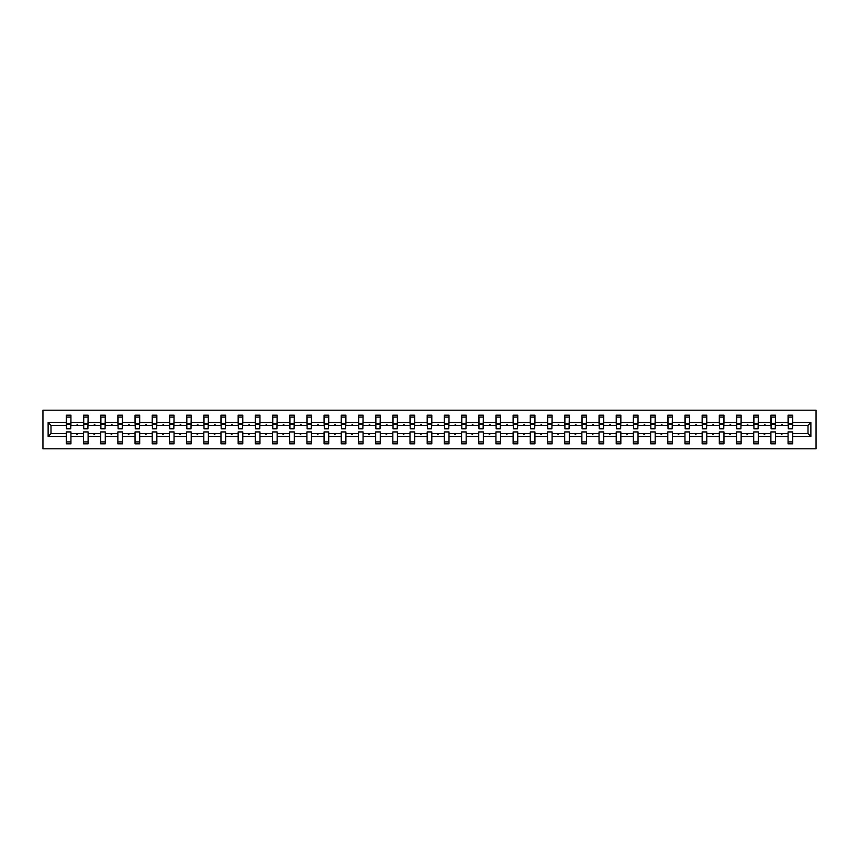 <?xml version="1.0" encoding="UTF-8"?>
<svg xmlns="http://www.w3.org/2000/svg" width="859" height="859" viewBox="0 0 859 859"><rect width="100%" height="100%" fill="white"/><g stroke="black" fill="none" stroke-linecap="round" stroke-linejoin="round"><path stroke-width="1.29" d="M42.95 448.774L816.05 448.774L816.05 410.226L42.95 410.226L42.95 448.774M810.875 436.436L808.008 433.58L808.008 425.42L810.875 422.564L810.875 436.436L792.696 436.436L792.696 431.927L788.068 431.927L788.068 433.58L775.516 433.58L775.516 431.927L770.888 431.927L770.888 433.58L758.325 433.58L758.325 431.927L753.697 431.927L753.697 433.58L741.145 433.58L741.145 431.927L736.517 431.927L736.517 433.58L723.954 433.58L723.954 431.927L719.327 431.927L719.327 433.58L706.774 433.58L706.774 431.927L702.147 431.927L702.147 433.58L689.584 433.58L689.584 431.927L684.956 431.927L684.956 433.58L672.404 433.58L672.404 431.927L667.776 431.927L667.776 433.58L655.213 433.58L655.213 431.927L650.585 431.927L650.585 433.58L638.033 433.58L638.033 431.927L633.405 431.927L633.405 433.58L620.842 433.58L620.842 431.927L616.225 431.927L616.225 433.58L603.662 433.58L603.662 431.927L599.034 431.927L599.034 433.58L586.482 433.58L586.482 431.927L581.854 431.927L581.854 433.58L569.292 433.58L569.292 431.927L564.664 431.927L564.664 433.58L552.112 433.58L552.112 431.927L547.484 431.927L547.484 433.58L534.921 433.58L534.921 431.927L530.293 431.927L530.293 433.58L517.741 433.58L517.741 431.927L513.113 431.927L513.113 433.58L500.55 433.58L500.55 431.927L495.922 431.927L495.922 433.58L483.37 433.58L483.37 431.927L478.742 431.927L478.742 433.58L466.179 433.58L466.179 431.927L461.551 431.927L461.551 433.58L448.999 433.58L448.999 431.927L444.371 431.927L444.371 433.58L431.809 433.58L431.809 431.927L427.191 431.927L427.191 433.58L414.629 433.58L414.629 431.927L410.001 431.927L410.001 433.58L397.449 433.58L397.449 431.927L392.821 431.927L392.821 433.58L380.258 433.58L380.258 431.927L375.63 431.927L375.63 433.58L363.078 433.58L363.078 431.927L358.45 431.927L358.45 433.58L345.887 433.58L345.887 431.927L341.259 431.927L341.259 433.58L328.707 433.58L328.707 431.927L324.079 431.927L324.079 433.58L311.516 433.58L311.516 431.927L306.888 431.927L306.888 433.58L294.336 433.58L294.336 431.927L289.708 431.927L289.708 433.58L277.146 433.58L277.146 431.927L272.518 431.927L272.518 433.58L259.966 433.58L259.966 431.927L255.338 431.927L255.338 433.58L242.775 433.58L242.775 431.927L238.158 431.927L238.158 433.58L225.595 433.58L225.595 431.927L220.967 431.927L220.967 433.58L208.415 433.58L208.415 431.927L203.787 431.927L203.787 433.58L191.224 433.58L191.224 431.927L186.596 431.927L186.596 433.58L174.044 433.58L174.044 431.927L169.416 431.927L169.416 433.58L156.853 433.58L156.853 431.927L152.226 431.927L152.226 433.58L139.673 433.58L139.673 431.927L135.046 431.927L135.046 433.58L122.483 433.58L122.483 431.927L117.855 431.927L117.855 433.58L105.303 433.58L105.303 431.927L100.675 431.927L100.675 433.58L88.112 433.58L88.112 431.927L83.484 431.927L83.484 433.58L70.932 433.58L70.932 443.824L66.304 443.824L66.304 433.58L50.992 433.58L48.125 436.436L48.125 422.564L50.992 425.42L50.992 433.58M792.696 436.436L792.696 443.824L788.068 443.824L788.068 433.58M808.008 425.42L792.696 425.42L792.696 415.176L788.068 415.176L788.068 422.564L775.516 422.564L775.29 427.073M788.294 427.073L788.068 422.564M788.068 436.436L775.516 436.436L775.516 443.824L770.888 443.824L770.888 433.58M775.516 422.564L775.516 415.176L770.888 415.176L770.888 422.564L758.325 422.564L758.11 427.073M771.103 427.073L770.888 422.564M770.888 436.436L758.325 436.436L758.325 443.824L753.697 443.824L753.697 433.58M758.325 422.564L758.325 415.176L753.697 415.176L753.697 422.564L741.145 422.564L740.92 427.073M753.923 427.073L753.697 422.564M753.697 436.436L741.145 436.436L741.145 443.824L736.517 443.824L736.517 433.58M741.145 422.564L741.145 415.176L736.517 415.176L736.517 422.564L723.954 422.564L723.74 427.073M736.732 427.073L736.517 422.564M736.517 436.436L723.954 436.436L723.954 443.824L719.327 443.824L719.327 433.58M723.954 422.564L723.954 415.176L719.327 415.176L719.327 422.564L706.774 422.564L706.549 427.073M719.552 427.073L719.327 422.564M719.327 436.436L706.774 436.436L706.774 443.824L702.147 443.824L702.147 433.58M706.774 422.564L706.774 415.176L702.147 415.176L702.147 422.564L689.584 422.564L689.369 427.073M702.361 427.073L702.147 422.564M702.147 436.436L689.584 436.436L689.584 443.824L684.956 443.824L684.956 433.58M689.584 422.564L689.584 415.176L684.956 415.176L684.956 422.564L672.404 422.564L672.178 427.073M685.181 427.073L684.956 422.564M684.956 436.436L672.404 436.436L672.404 443.824L667.776 443.824L667.776 433.58M672.404 422.564L672.404 415.176L667.776 415.176L667.776 422.564L655.213 422.564L654.998 427.073M667.991 427.073L667.776 422.564M667.776 436.436L655.213 436.436L655.213 443.824L650.585 443.824L650.585 433.58M655.213 422.564L655.213 415.176L650.585 415.176L650.585 422.564L638.033 422.564L637.808 427.073M650.811 427.073L650.585 422.564M650.585 436.436L638.033 436.436L638.033 443.824L633.405 443.824L633.405 433.58M638.033 422.564L638.033 415.176L633.405 415.176L633.405 422.564L620.842 422.564L620.627 427.073M633.631 427.073L633.405 422.564M633.405 436.436L620.842 436.436L620.842 443.824L616.225 443.824L616.225 433.58M620.842 422.564L620.842 415.176L616.225 415.176L616.225 422.564L603.662 422.564L603.437 427.073M616.44 427.073L616.225 422.564M616.225 436.436L603.662 436.436L603.662 443.824L599.034 443.824L599.034 433.58M603.662 422.564L603.662 415.176L599.034 415.176L599.034 422.564L586.482 422.564L586.257 427.073M599.26 427.073L599.034 422.564M599.034 436.436L586.482 436.436L586.482 443.824L581.854 443.824L581.854 433.58M586.482 422.564L586.482 415.176L581.854 415.176L581.854 422.564L569.292 422.564L569.077 427.073M582.069 427.073L581.854 422.564M581.854 436.436L569.292 436.436L569.292 443.824L564.664 443.824L564.664 433.58M569.292 422.564L569.292 415.176L564.664 415.176L564.664 422.564L552.112 422.564L551.886 427.073M564.889 427.073L564.664 422.564M564.664 436.436L552.112 436.436L552.112 443.824L547.484 443.824L547.484 433.58M552.112 422.564L552.112 415.176L547.484 415.176L547.484 422.564L534.921 422.564L534.706 427.073M547.698 427.073L547.484 422.564M547.484 436.436L534.921 436.436L534.921 443.824L530.293 443.824L530.293 433.58M534.921 422.564L534.921 415.176L530.293 415.176L530.293 422.564L517.741 422.564L517.515 427.073M530.518 427.073L530.293 422.564M530.293 436.436L517.741 436.436L517.741 443.824L513.113 443.824L513.113 433.58M517.741 422.564L517.741 415.176L513.113 415.176L513.113 422.564L500.55 422.564L500.335 427.073M513.328 427.073L513.113 422.564M513.113 436.436L500.55 436.436L500.55 443.824L495.922 443.824L495.922 433.58M500.55 422.564L500.55 415.176L495.922 415.176L495.922 422.564L483.37 422.564L483.145 427.073M496.148 427.073L495.922 422.564M495.922 436.436L483.37 436.436L483.37 443.824L478.742 443.824L478.742 433.58M483.37 422.564L483.37 415.176L478.742 415.176L478.742 422.564L466.179 422.564L465.965 427.073M478.957 427.073L478.742 422.564M478.742 436.436L466.179 436.436L466.179 443.824L461.551 443.824L461.551 433.58M466.179 422.564L466.179 415.176L461.551 415.176L461.551 422.564L448.999 422.564L448.774 427.073M461.777 427.073L461.551 422.564M461.551 436.436L448.999 436.436L448.999 443.824L444.371 443.824L444.371 433.58M448.999 422.564L448.999 415.176L444.371 415.176L444.371 422.564L431.809 422.564L431.594 427.073M444.597 427.073L444.371 422.564M444.371 436.436L431.809 436.436L431.809 443.824L427.191 443.824L427.191 433.58M431.809 422.564L431.809 415.176L427.191 415.176L427.191 422.564L414.629 422.564L414.403 427.073M427.406 427.073L427.191 422.564M427.191 436.436L414.629 436.436L414.629 443.824L410.001 443.824L410.001 433.58M414.629 422.564L414.629 415.176L410.001 415.176L410.001 422.564L397.449 422.564L397.223 427.073M410.226 427.073L410.001 422.564M410.001 436.436L397.449 436.436L397.449 443.824L392.821 443.824L392.821 433.58M397.449 422.564L397.449 415.176L392.821 415.176L392.821 422.564L380.258 422.564L380.043 427.073M393.035 427.073L392.821 422.564M392.821 436.436L380.258 436.436L380.258 443.824L375.63 443.824L375.63 433.58M380.258 422.564L380.258 415.176L375.63 415.176L375.63 422.564L363.078 422.564L362.852 427.073M375.855 427.073L375.63 422.564M375.63 436.436L363.078 436.436L363.078 443.824L358.45 443.824L358.45 433.58M363.078 422.564L363.078 415.176L358.45 415.176L358.45 422.564L345.887 422.564L345.672 427.073M358.665 427.073L358.45 422.564M358.45 436.436L345.887 436.436L345.887 443.824L341.259 443.824L341.259 433.58M345.887 422.564L345.887 415.176L341.259 415.176L341.259 422.564L328.707 422.564L328.482 427.073M341.485 427.073L341.259 422.564M341.259 436.436L328.707 436.436L328.707 443.824L324.079 443.824L324.079 433.58M328.707 422.564L328.707 415.176L324.079 415.176L324.079 422.564L311.516 422.564L311.302 427.073M324.294 427.073L324.079 422.564M324.079 436.436L311.516 436.436L311.516 443.824L306.888 443.824L306.888 433.58M311.516 422.564L311.516 415.176L306.888 415.176L306.888 422.564L294.336 422.564L294.111 427.073M307.114 427.073L306.888 422.564M306.888 436.436L294.336 436.436L294.336 443.824L289.708 443.824L289.708 433.58M294.336 422.564L294.336 415.176L289.708 415.176L289.708 422.564L277.146 422.564L276.931 427.073M289.923 427.073L289.708 422.564M289.708 436.436L277.146 436.436L277.146 443.824L272.518 443.824L272.518 433.58M277.146 422.564L277.146 415.176L272.518 415.176L272.518 422.564L259.966 422.564L259.74 427.073M272.743 427.073L272.518 422.564M272.518 436.436L259.966 436.436L259.966 443.824L255.338 443.824L255.338 433.58M259.966 422.564L259.966 415.176L255.338 415.176L255.338 422.564L242.775 422.564L242.56 427.073M255.563 427.073L255.338 422.564M255.338 436.436L242.775 436.436L242.775 443.824L238.158 443.824L238.158 433.58M242.775 422.564L242.775 415.176L238.158 415.176L238.158 422.564L225.595 422.564L225.369 427.073M238.373 427.073L238.158 422.564M238.158 436.436L225.595 436.436L225.595 443.824L220.967 443.824L220.967 433.58M225.595 422.564L225.595 415.176L220.967 415.176L220.967 422.564L208.415 422.564L208.189 427.073M221.192 427.073L220.967 422.564M220.967 436.436L208.415 436.436L208.415 443.824L203.787 443.824L203.787 433.58M208.415 422.564L208.415 415.176L203.787 415.176L203.787 422.564L191.224 422.564L191.009 427.073M204.002 427.073L203.787 422.564M203.787 436.436L191.224 436.436L191.224 443.824L186.596 443.824L186.596 433.58M191.224 422.564L191.224 415.176L186.596 415.176L186.596 422.564L174.044 422.564L173.819 427.073M186.822 427.073L186.596 422.564M186.596 436.436L174.044 436.436L174.044 443.824L169.416 443.824L169.416 433.58M174.044 422.564L174.044 415.176L169.416 415.176L169.416 422.564L156.853 422.564L156.639 427.073M169.631 427.073L169.416 422.564M169.416 436.436L156.853 436.436L156.853 443.824L152.226 443.824L152.226 433.58M156.853 422.564L156.853 415.176L152.226 415.176L152.226 422.564L139.673 422.564L139.448 427.073M152.451 427.073L152.226 422.564M152.226 436.436L139.673 436.436L139.673 443.824L135.046 443.824L135.046 433.58M139.673 422.564L139.673 415.176L135.046 415.176L135.046 422.564L122.483 422.564L122.268 427.073M135.26 427.073L135.046 422.564M135.046 436.436L122.483 436.436L122.483 443.824L117.855 443.824L117.855 433.58M122.483 422.564L122.483 415.176L117.855 415.176L117.855 422.564L105.303 422.564L105.077 427.073M118.08 427.073L117.855 422.564M117.855 436.436L105.303 436.436L105.303 443.824L100.675 443.824L100.675 433.58M105.303 422.564L105.303 415.176L100.675 415.176L100.675 422.564L88.112 422.564L87.897 427.073M100.89 427.073L100.675 422.564M100.675 436.436L88.112 436.436L88.112 443.824L83.484 443.824L83.484 433.58M88.112 422.564L88.112 415.176L83.484 415.176L83.484 422.564L70.932 422.564L70.932 415.176L66.304 415.176L66.304 422.564L48.125 422.564M83.71 427.073L83.484 422.564M70.932 433.58L70.932 431.927L66.304 431.927L66.304 433.58M66.519 427.073L66.304 422.564M792.696 425.42L792.481 427.073M775.516 436.436L775.516 433.58M758.325 436.436L758.325 433.58M741.145 436.436L741.145 433.58M723.954 436.436L723.954 433.58M706.774 436.436L706.774 433.58M689.584 436.436L689.584 433.58M672.404 436.436L672.404 433.58M655.213 436.436L655.213 433.58M638.033 436.436L638.033 433.58M620.842 436.436L620.842 433.58M603.662 436.436L603.662 433.58M586.482 436.436L586.482 433.58M569.292 436.436L569.292 433.58M552.112 436.436L552.112 433.58M534.921 436.436L534.921 433.58M517.741 436.436L517.741 433.58M500.55 436.436L500.55 433.58M483.37 436.436L483.37 433.58M466.179 436.436L466.179 433.58M448.999 436.436L448.999 433.58M431.809 436.436L431.809 433.58M414.629 436.436L414.629 433.58M397.449 436.436L397.449 433.58M380.258 436.436L380.258 433.58M363.078 436.436L363.078 433.58M345.887 436.436L345.887 433.58M328.707 436.436L328.707 433.58M311.516 436.436L311.516 433.58M294.336 436.436L294.336 433.58M277.146 436.436L277.146 433.58M259.966 436.436L259.966 433.58M242.775 436.436L242.775 433.58M225.595 436.436L225.595 433.58M208.415 436.436L208.415 433.58M191.224 436.436L191.224 433.58M174.044 436.436L174.044 433.58M156.853 436.436L156.853 433.58M139.673 436.436L139.673 433.58M122.483 436.436L122.483 433.58M105.303 436.436L105.303 433.58M88.112 436.436L88.112 433.58M810.875 422.564L792.696 422.564M83.484 436.436L70.932 436.436M66.304 436.436L48.125 436.436M781.11 425.42L782.463 425.42L782.066 424.325L781.11 425.42L775.516 425.42M788.068 425.42L782.463 425.42M781.11 433.58L781.518 434.675L782.463 433.58M763.93 425.42L765.283 425.42L764.886 424.325L763.93 425.42L758.325 425.42M770.888 425.42L765.283 425.42M763.93 433.58L764.327 434.675L765.283 433.58M746.739 425.42L748.092 425.42L747.695 424.325L746.739 425.42L741.145 425.42M753.697 425.42L748.092 425.42M746.739 433.58L747.147 434.675L748.092 433.58M729.559 425.42L730.912 425.42L730.515 424.325L729.559 425.42L723.954 425.42M736.517 425.42L730.912 425.42M729.559 433.58L729.957 434.675L730.912 433.58M712.379 425.42L713.732 425.42L713.324 424.325L712.379 425.42L706.774 425.42M719.327 425.42L713.732 425.42M712.379 433.58L712.777 434.675L713.732 433.58M695.189 425.42L696.542 425.42L696.144 424.325L695.189 425.42L689.584 425.42M702.147 425.42L696.542 425.42M695.189 433.58L695.586 434.675L696.542 433.58M678.009 425.42L679.362 425.42L678.954 424.325L678.009 425.42L672.404 425.42M684.956 425.42L679.362 425.42M678.009 433.58L678.406 434.675L679.362 433.58M660.818 425.42L662.171 425.42L661.774 424.325L660.818 425.42L655.213 425.42M667.776 425.42L662.171 425.42M660.818 433.58L661.226 434.675L662.171 433.58M643.638 425.42L644.991 425.42L644.583 424.325L643.638 425.42L638.033 425.42M650.585 425.42L644.991 425.42M643.638 433.58L644.035 434.675L644.991 433.58M626.447 425.42L627.8 425.42L627.403 424.325L626.447 425.42L620.842 425.42M633.405 425.42L627.8 425.42M626.447 433.58L626.855 434.675L627.8 433.58M609.267 425.42L610.62 425.42L610.212 424.325L609.267 425.42L603.662 425.42M616.225 425.42L610.62 425.42M609.267 433.58L609.665 434.675L610.62 433.58M592.076 425.42L593.429 425.42L593.032 424.325L592.076 425.42L586.482 425.42M599.034 425.42L593.429 425.42M592.076 433.58L592.485 434.675L593.429 433.58M574.896 425.42L576.249 425.42L575.852 424.325L574.896 425.42L569.292 425.42M581.854 425.42L576.249 425.42M574.896 433.58L575.294 434.675L576.249 433.58M557.706 425.42L559.059 425.42L558.661 424.325L557.706 425.42L552.112 425.42M564.664 425.42L559.059 425.42M557.706 433.58L558.114 434.675L559.059 433.58M540.526 425.42L541.879 425.42L541.481 424.325L540.526 425.42L534.921 425.42M547.484 425.42L541.879 425.42M540.526 433.58L540.923 434.675L541.879 433.58M523.346 425.42L524.688 425.42L524.291 424.325L523.346 425.42L517.741 425.42M530.293 425.42L524.688 425.42M523.346 433.58L523.743 434.675L524.688 433.58M506.155 425.42L507.508 425.42L507.111 424.325L506.155 425.42L500.55 425.42M513.113 425.42L507.508 425.42M506.155 433.58L506.552 434.675L507.508 433.58M488.975 425.42L490.328 425.42L489.92 424.325L488.975 425.42L483.37 425.42M495.922 425.42L490.328 425.42M488.975 433.58L489.372 434.675L490.328 433.58M471.784 425.42L473.137 425.42L472.74 424.325L471.784 425.42L466.179 425.42M478.742 425.42L473.137 425.42M471.784 433.58L472.182 434.675L473.137 433.58M454.604 425.42L455.957 425.42L455.549 424.325L454.604 425.42L448.999 425.42M461.551 425.42L455.957 425.42M454.604 433.58L455.002 434.675L455.957 433.58M437.414 425.42L438.766 425.42L438.369 424.325L437.414 425.42L431.809 425.42M444.371 425.42L438.766 425.42M437.414 433.58L437.822 434.675L438.766 433.58M420.234 425.42L421.586 425.42L421.178 424.325L420.234 425.42L414.629 425.42M427.191 425.42L421.586 425.42M420.234 433.58L420.631 434.675L421.586 433.58M403.043 425.42L404.396 425.42L403.998 424.325L403.043 425.42L397.449 425.42M410.001 425.42L404.396 425.42M403.043 433.58L403.451 434.675L404.396 433.58M385.863 425.42L387.216 425.42L386.818 424.325L385.863 425.42L380.258 425.42M392.821 425.42L387.216 425.42M385.863 433.58L386.26 434.675L387.216 433.58M368.672 425.42L370.025 425.42L369.628 424.325L368.672 425.42L363.078 425.42M375.63 425.42L370.025 425.42M368.672 433.58L369.08 434.675L370.025 433.58M351.492 425.42L352.845 425.42L352.448 424.325L351.492 425.42L345.887 425.42M358.45 425.42L352.845 425.42M351.492 433.58L351.889 434.675L352.845 433.58M334.312 425.42L335.654 425.42L335.257 424.325L334.312 425.42L328.707 425.42M341.259 425.42L335.654 425.42M334.312 433.58L334.709 434.675L335.654 433.58M317.121 425.42L318.474 425.42L318.077 424.325L317.121 425.42L311.516 425.42M324.079 425.42L318.474 425.42M317.121 433.58L317.519 434.675L318.474 433.58M299.941 425.42L301.294 425.42L300.886 424.325L299.941 425.42L294.336 425.42M306.888 425.42L301.294 425.42M299.941 433.58L300.339 434.675L301.294 433.58M282.751 425.42L284.104 425.42L283.706 424.325L282.751 425.42L277.146 425.42M289.708 425.42L284.104 425.42M282.751 433.58L283.148 434.675L284.104 433.58M265.571 425.42L266.924 425.42L266.515 424.325L265.571 425.42L259.966 425.42M272.518 425.42L266.924 425.42M265.571 433.58L265.968 434.675L266.924 433.58M248.38 425.42L249.733 425.42L249.335 424.325L248.38 425.42L242.775 425.42M255.338 425.42L249.733 425.42M248.38 433.58L248.788 434.675L249.733 433.58M231.2 425.42L232.553 425.42L232.145 424.325L231.2 425.42L225.595 425.42M238.158 425.42L232.553 425.42M231.2 433.58L231.597 434.675L232.553 433.58M214.009 425.42L215.362 425.42L214.965 424.325L214.009 425.42L208.415 425.42M220.967 425.42L215.362 425.42M214.009 433.58L214.417 434.675L215.362 433.58M196.829 425.42L198.182 425.42L197.774 424.325L196.829 425.42L191.224 425.42M203.787 425.42L198.182 425.42M196.829 433.58L197.226 434.675L198.182 433.58M179.638 425.42L180.991 425.42L180.594 424.325L179.638 425.42L174.044 425.42M186.596 425.42L180.991 425.42M179.638 433.58L180.046 434.675L180.991 433.58M162.458 425.42L163.811 425.42L163.414 424.325L162.458 425.42L156.853 425.42M169.416 425.42L163.811 425.42M162.458 433.58L162.856 434.675L163.811 433.58M145.268 425.42L146.621 425.42L146.223 424.325L145.268 425.42L139.673 425.42M152.226 425.42L146.621 425.42M145.268 433.58L145.676 434.675L146.621 433.58M128.088 425.42L129.441 425.42L129.043 424.325L128.088 425.42L122.483 425.42M135.046 425.42L129.441 425.42M128.088 433.58L128.485 434.675L129.441 433.58M110.908 425.42L112.261 425.42L111.853 424.325L110.908 425.42L105.303 425.42M117.855 425.42L112.261 425.42M110.908 433.58L111.305 434.675L112.261 433.58M93.717 425.42L95.07 425.42L94.673 424.325L93.717 425.42L88.112 425.42M100.675 425.42L95.07 425.42M93.717 433.58L94.114 434.675L95.07 433.58M76.537 425.42L77.89 425.42L77.482 424.325L76.537 425.42L70.932 425.42L70.932 422.564M83.484 425.42L77.89 425.42M76.537 433.58L76.934 434.675L77.89 433.58M70.932 425.42L70.706 427.073M66.304 425.42L50.992 425.42M808.008 433.58L792.696 433.58M66.519 424.378L66.519 417.109L70.932 417.109L70.706 428.781L66.519 428.781L66.519 424.378L70.706 424.378M66.304 441.891L70.932 441.891M83.71 424.378L83.71 417.109L88.112 417.109L87.897 428.781L83.71 428.781L83.71 424.378L87.897 424.378M83.484 441.891L88.112 441.891M100.89 424.378L100.89 417.109L105.303 417.109L105.077 428.781L100.89 428.781L100.89 424.378L105.077 424.378M100.675 441.891L105.303 441.891M118.08 424.378L118.08 417.109L122.483 417.109L122.268 428.781L118.08 428.781L118.08 424.378L122.268 424.378M117.855 441.891L122.483 441.891M135.26 424.378L135.26 417.109L139.673 417.109L139.448 428.781L135.26 428.781L135.26 424.378L139.448 424.378M135.046 441.891L139.673 441.891M152.451 424.378L152.451 417.109L156.853 417.109L156.639 428.781L152.451 428.781L152.451 424.378L156.639 424.378M152.226 441.891L156.853 441.891M169.631 424.378L169.631 417.109L174.044 417.109L173.819 428.781L169.631 428.781L169.631 424.378L173.819 424.378M169.416 441.891L174.044 441.891M186.822 424.378L186.822 417.109L191.224 417.109L191.009 428.781L186.822 428.781L186.822 424.378L191.009 424.378M186.596 441.891L191.224 441.891M204.002 424.378L204.002 417.109L208.415 417.109L208.189 428.781L204.002 428.781L204.002 424.378L208.189 424.378M203.787 441.891L208.415 441.891M221.192 424.378L221.192 417.109L225.595 417.109L225.369 428.781L221.192 428.781L221.192 424.378L225.369 424.378M220.967 441.891L225.595 441.891M238.373 424.378L238.373 417.109L242.775 417.109L242.56 428.781L238.373 428.781L238.373 424.378L242.56 424.378M238.158 441.891L242.775 441.891M255.563 424.378L255.563 417.109L259.966 417.109L259.74 428.781L255.563 428.781L255.563 424.378L259.74 424.378M255.338 441.891L259.966 441.891M272.743 424.378L272.743 417.109L277.146 417.109L276.931 428.781L272.743 428.781L272.743 424.378L276.931 424.378M272.518 441.891L277.146 441.891M289.923 424.378L289.923 417.109L294.336 417.109L294.111 428.781L289.923 428.781L289.923 424.378L294.111 424.378M289.708 441.891L294.336 441.891M307.114 424.378L307.114 417.109L311.516 417.109L311.302 428.781L307.114 428.781L307.114 424.378L311.302 424.378M306.888 441.891L311.516 441.891M324.294 424.378L324.294 417.109L328.707 417.109L328.482 428.781L324.294 428.781L324.294 424.378L328.482 424.378M324.079 441.891L328.707 441.891M341.485 424.378L341.485 417.109L345.887 417.109L345.672 428.781L341.485 428.781L341.485 424.378L345.672 424.378M341.259 441.891L345.887 441.891M358.665 424.378L358.665 417.109L363.078 417.109L362.852 428.781L358.665 428.781L358.665 424.378L362.852 424.378M358.45 441.891L363.078 441.891M375.855 424.378L375.855 417.109L380.258 417.109L380.043 428.781L375.855 428.781L375.855 424.378L380.043 424.378M375.63 441.891L380.258 441.891M393.035 424.378L393.035 417.109L397.449 417.109L397.223 428.781L393.035 428.781L393.035 424.378L397.223 424.378M392.821 441.891L397.449 441.891M410.226 424.378L410.226 417.109L414.629 417.109L414.403 428.781L410.226 428.781L410.226 424.378L414.403 424.378M410.001 441.891L414.629 441.891M427.406 424.378L427.406 417.109L431.809 417.109L431.594 428.781L427.406 428.781L427.406 424.378L431.594 424.378M427.191 441.891L431.809 441.891M444.597 424.378L444.597 417.109L448.999 417.109L448.774 428.781L444.597 428.781L444.597 424.378L448.774 424.378M444.371 441.891L448.999 441.891M461.777 424.378L461.777 417.109L466.179 417.109L465.965 428.781L461.777 428.781L461.777 424.378L465.965 424.378M461.551 441.891L466.179 441.891M478.957 424.378L478.957 417.109L483.37 417.109L483.145 428.781L478.957 428.781L478.957 424.378L483.145 424.378M478.742 441.891L483.37 441.891M496.148 424.378L496.148 417.109L500.55 417.109L500.335 428.781L496.148 428.781L496.148 424.378L500.335 424.378M495.922 441.891L500.55 441.891M513.328 424.378L513.328 417.109L517.741 417.109L517.515 428.781L513.328 428.781L513.328 424.378L517.515 424.378M513.113 441.891L517.741 441.891M530.518 424.378L530.518 417.109L534.921 417.109L534.706 428.781L530.518 428.781L530.518 424.378L534.706 424.378M530.293 441.891L534.921 441.891M547.698 424.378L547.698 417.109L552.112 417.109L551.886 428.781L547.698 428.781L547.698 424.378L551.886 424.378M547.484 441.891L552.112 441.891M564.889 424.378L564.889 417.109L569.292 417.109L569.077 428.781L564.889 428.781L564.889 424.378L569.077 424.378M564.664 441.891L569.292 441.891M582.069 424.378L582.069 417.109L586.482 417.109L586.257 428.781L582.069 428.781L582.069 424.378L586.257 424.378M581.854 441.891L586.482 441.891M599.26 424.378L599.26 417.109L603.662 417.109L603.437 428.781L599.26 428.781L599.26 424.378L603.437 424.378M599.034 441.891L603.662 441.891M616.44 424.378L616.44 417.109L620.842 417.109L620.627 428.781L616.44 428.781L616.44 424.378L620.627 424.378M616.225 441.891L620.842 441.891M633.631 424.378L633.631 417.109L638.033 417.109L637.808 428.781L633.631 428.781L633.631 424.378L637.808 424.378M633.405 441.891L638.033 441.891M650.811 424.378L650.811 417.109L655.213 417.109L654.998 428.781L650.811 428.781L650.811 424.378L654.998 424.378M650.585 441.891L655.213 441.891M667.991 424.378L667.991 417.109L672.404 417.109L672.178 428.781L667.991 428.781L667.991 424.378L672.178 424.378M667.776 441.891L672.404 441.891M685.181 424.378L685.181 417.109L689.584 417.109L689.369 428.781L685.181 428.781L685.181 424.378L689.369 424.378M684.956 441.891L689.584 441.891M702.361 424.378L702.361 417.109L706.774 417.109L706.549 428.781L702.361 428.781L702.361 424.378L706.549 424.378M702.147 441.891L706.774 441.891M719.552 424.378L719.552 417.109L723.954 417.109L723.74 428.781L719.552 428.781L719.552 424.378L723.74 424.378M719.327 441.891L723.954 441.891M736.732 424.378L736.732 417.109L741.145 417.109L740.92 428.781L736.732 428.781L736.732 424.378L740.92 424.378M736.517 441.891L741.145 441.891M753.923 424.378L753.923 417.109L758.325 417.109L758.11 428.781L753.923 428.781L753.923 424.378L758.11 424.378M753.697 441.891L758.325 441.891M771.103 424.378L771.103 417.109L775.516 417.109L775.29 428.781L771.103 428.781L771.103 424.378L775.29 424.378M770.888 441.891L775.516 441.891M788.294 424.378L788.294 417.109L792.696 417.109L792.481 428.781L788.294 428.781L788.294 424.378L792.481 424.378M788.068 441.891L792.696 441.891M66.519 423.712L70.706 423.712M83.71 423.712L87.897 423.712M100.89 423.712L105.077 423.712M118.08 423.712L122.268 423.712M135.26 423.712L139.448 423.712M152.451 423.712L156.639 423.712M169.631 423.712L173.819 423.712M186.822 423.712L191.009 423.712M204.002 423.712L208.189 423.712M221.192 423.712L225.369 423.712M238.373 423.712L242.56 423.712M255.563 423.712L259.74 423.712M272.743 423.712L276.931 423.712M289.923 423.712L294.111 423.712M307.114 423.712L311.302 423.712M324.294 423.712L328.482 423.712M341.485 423.712L345.672 423.712M358.665 423.712L362.852 423.712M375.855 423.712L380.043 423.712M393.035 423.712L397.223 423.712M410.226 423.712L414.403 423.712M427.406 423.712L431.594 423.712M444.597 423.712L448.774 423.712M461.777 423.712L465.965 423.712M478.957 423.712L483.145 423.712M496.148 423.712L500.335 423.712M513.328 423.712L517.515 423.712M530.518 423.712L534.706 423.712M547.698 423.712L551.886 423.712M564.889 423.712L569.077 423.712M582.069 423.712L586.257 423.712M599.26 423.712L603.437 423.712M616.44 423.712L620.627 423.712M633.631 423.712L637.808 423.712M650.811 423.712L654.998 423.712M667.991 423.712L672.178 423.712M685.181 423.712L689.369 423.712M702.361 423.712L706.549 423.712M719.552 423.712L723.74 423.712M736.732 423.712L740.92 423.712M753.923 423.712L758.11 423.712M771.103 423.712L775.29 423.712M788.294 423.712L792.481 423.712M66.519 423.551L70.706 423.551M83.71 423.551L87.897 423.551M100.89 423.551L105.077 423.551M118.08 423.551L122.268 423.551M135.26 423.551L139.448 423.551M152.451 423.551L156.639 423.551M169.631 423.551L173.819 423.551M186.822 423.551L191.009 423.551M204.002 423.551L208.189 423.551M221.192 423.551L225.369 423.551M238.373 423.551L242.56 423.551M255.563 423.551L259.74 423.551M272.743 423.551L276.931 423.551M289.923 423.551L294.111 423.551M307.114 423.551L311.302 423.551M324.294 423.551L328.482 423.551M341.485 423.551L345.672 423.551M358.665 423.551L362.852 423.551M375.855 423.551L380.043 423.551M393.035 423.551L397.223 423.551M410.226 423.551L414.403 423.551M427.406 423.551L431.594 423.551M444.597 423.551L448.774 423.551M461.777 423.551L465.965 423.551M478.957 423.551L483.145 423.551M496.148 423.551L500.335 423.551M513.328 423.551L517.515 423.551M530.518 423.551L534.706 423.551M547.698 423.551L551.886 423.551M564.889 423.551L569.077 423.551M582.069 423.551L586.257 423.551M599.26 423.551L603.437 423.551M616.44 423.551L620.627 423.551M633.631 423.551L637.808 423.551M650.811 423.551L654.998 423.551M667.991 423.551L672.178 423.551M685.181 423.551L689.369 423.551M702.361 423.551L706.549 423.551M719.552 423.551L723.74 423.551M736.732 423.551L740.92 423.551M753.923 423.551L758.11 423.551M771.103 423.551L775.29 423.551M788.294 423.551L792.481 423.551"/></g></svg>

